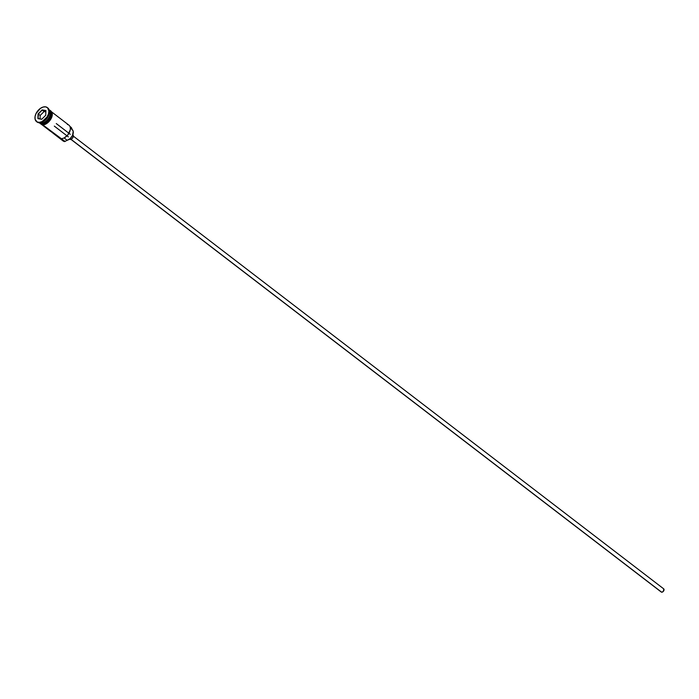 <?xml version="1.0" encoding="UTF-8"?>
<svg xmlns="http://www.w3.org/2000/svg" width="699" height="699" viewBox="0 0 699 699"><rect width="100%" height="100%" fill="white"/><g stroke="black" fill="none" stroke-linecap="round" stroke-linejoin="round"><path stroke-width="1.05" d="M42.001 124.78L50.398 131.22A8.038 5.068 -52.5 0 0 51.289 131.7L56.243 135.501A8.038 5.068 127.5 0 1 55.352 135.012L63.076 140.936A8.038 5.068 -52.5 0 0 64.588 141.582A8.038 5.068 127.5 0 1 62.054 139.651M67.384 124.492A8.038 5.068 127.5 0 1 70.127 130.311A8.038 5.068 127.5 0 1 64.422 137.747A8.038 5.068 127.5 0 1 60.621 138.551L64.588 141.582L67.183 140.289L64.09 137.913L67.183 140.289A6.518 4.107 -52.5 0 0 72.504 135.457A6.518 4.107 -52.5 0 0 72.294 129.673L71.35 127.533L69.917 126.432L71.56 127.987A4.823 3.041 -52.5 0 0 72.294 129.673L70.328 128.17L72.294 129.673L73.212 131.377L72.504 135.457L70.197 138.542L67.183 140.289A4.823 3.041 -52.5 0 0 65.068 141.478L42.744 124.841L60.621 138.551A8.038 5.068 -52.5 0 0 68.755 133.553A8.038 5.068 -52.5 0 0 68.895 125.138L51.787 112.015M660.992 591.704A2.01 1.267 -52.5 0 0 661.245 592.027A2.01 1.267 -52.5 0 0 661.621 592.184L71.01 139.293L661.621 592.184A2.01 1.267 -52.5 0 0 663.657 590.935A2.01 1.267 -52.5 0 0 663.692 588.838L73.343 136.148M69.393 139.197L69.428 139.223A2.813 1.774 -52.5 0 0 69.952 139.451L69.516 139.11L69.952 139.451A2.813 1.774 -52.5 0 0 72.801 137.703A2.813 1.774 -52.5 0 0 72.853 134.758L72.818 134.732M39.432 122.762A8.038 5.068 -52.5 0 0 40.516 123.129A8.038 5.068 -52.5 0 0 48.266 118.716A8.038 5.068 -52.5 0 0 49.411 110.346M50.04 111.648A7.881 4.972 -52.5 0 1 48.039 119.276A7.881 4.972 -52.5 0 1 41.189 123.19A7.881 4.972 -52.5 0 0 47.523 119.913A7.881 4.972 -52.5 0 0 50.284 112.819M48.939 109.839A8.038 5.068 127.5 0 1 49.026 118.236A8.038 5.068 127.5 0 1 40.813 123.356A8.038 5.068 127.5 0 1 39.362 122.762M38.69 122.692A8.842 5.583 127.5 0 1 36.794 121.783A8.842 5.583 -52.5 0 0 37.03 121.984A8.842 5.583 -52.5 0 0 38.69 122.692L38.2 122.316A8.842 5.583 127.5 0 1 36.531 121.6A8.842 5.583 127.5 0 1 36.689 112.347A8.842 5.583 127.5 0 1 45.636 106.851L43.102 107.052L40.385 108.397L36.025 113.561L35.046 116.602L35.116 119.328L37.117 121.967L39.415 122.36L42.097 121.574L46.973 117.091L48.423 114.077L48.886 111.132L47.611 107.829L45.636 106.851A8.842 5.583 127.5 0 1 47.296 107.559A8.842 5.583 127.5 0 1 47.148 116.82A8.842 5.583 127.5 0 1 38.2 122.316L38.69 122.692A8.842 5.583 -52.5 0 0 47.637 117.196A8.842 5.583 -52.5 0 0 47.794 107.943A8.842 5.583 -52.5 0 0 47.541 107.76A8.842 5.583 127.5 0 1 49.148 113.631A8.842 5.583 127.5 0 1 42.875 121.809A8.842 5.583 127.5 0 1 38.69 122.692M55.352 135.012A8.038 5.068 127.5 0 1 54.644 134.278M39.301 122.709L40.289 123.47A8.038 5.068 -52.5 0 0 41.8 124.116L40.813 123.356L41.8 124.116A8.038 5.068 -52.5 0 0 49.935 119.118A8.038 5.068 -52.5 0 0 50.083 110.704L49.087 109.944M40.516 123.129L40 122.736L40.516 123.129A8.038 5.068 -52.5 0 0 48.432 118.472A8.038 5.068 -52.5 0 0 49.166 110.058M43.39 124.614L42.263 124.571A8.126 5.12 -52.5 0 0 50.267 119.852A8.126 5.12 -52.5 0 0 50.992 111.351M49.804 130.634L55.422 135.073L54.277 133.596M70.188 129.962L67.751 135.038L64.465 137.72M48.991 110.075A8.126 5.12 127.5 0 1 50.468 118.288A8.126 5.12 127.5 0 1 41.774 124.186L39.336 122.474M41.739 119.276L37.903 118.612L38.078 113.92L42.097 109.892L45.933 110.556L45.75 115.248L41.739 119.276L45.75 115.248L45.933 110.556L45.732 115.265L45.933 110.556L42.097 109.892L44.072 111.56L40.184 115.457L38.305 114.016L42.193 110.119L45.898 110.765L42.097 109.892L38.078 113.92L40.184 115.457L40.053 118.891L40.184 115.457L44.072 111.56L42.193 110.119L38.078 113.92L37.903 118.612L41.739 119.276M49.087 113.885A8.038 5.068 127.5 0 1 43.102 121.687A8.038 5.068 -52.5 0 0 43.329 121.565A8.038 5.068 -52.5 0 0 49.026 114.129A8.038 5.068 -52.5 0 0 49.087 113.885M50.005 114.942A7.881 4.972 127.5 0 1 44.36 122.308M49.148 109.996A8.038 5.068 127.5 0 1 48.913 118.411A8.038 5.068 127.5 0 1 40.813 123.356M49.507 110.267L51.429 112.731L51.49 115.239L50.599 118.026L46.597 122.771L44.098 124.003L41.774 124.186M40.009 123.225L41.8 124.116L44.116 123.933L47.759 121.766L49.778 119.372L51.516 113.954L50.975 111.761L49.55 110.381M44.596 124.387L49.376 121.049M50.319 119.774L51.656 117.004M51.988 115.615L51.927 113.107L50.905 111.272M72.949 134.837L73.325 136.349L72.416 138.227L70.765 139.389L69.323 139.136M663.762 588.899L663.377 591.319L661.901 592.202L661.018 591.765M64.518 137.694A7.724 4.867 -52.5 0 0 64.605 137.651A7.724 4.867 -52.5 0 0 70.083 130.512A7.724 4.867 -52.5 0 0 70.101 130.407M45.863 111.875L44.072 111.56L45.863 111.875M41.818 119.188L38.13 118.55L38.305 114.016L37.903 118.612L41.818 119.188M56.27 123.566L68.345 132.819M68.965 133.291L70.302 134.322M70.896 139.337L661.245 592.027M36.531 121.6L37.03 121.984M48.921 109.787C57.484 113.238 47.768 126.222 41.949 124.772L39.179 122.753M47.296 107.559L47.794 107.943M49.148 113.631L49.026 114.129M42.875 121.809L43.329 121.565M54.312 126.108L66.388 135.37M67.008 135.842L68.345 136.873"/></g></svg>
